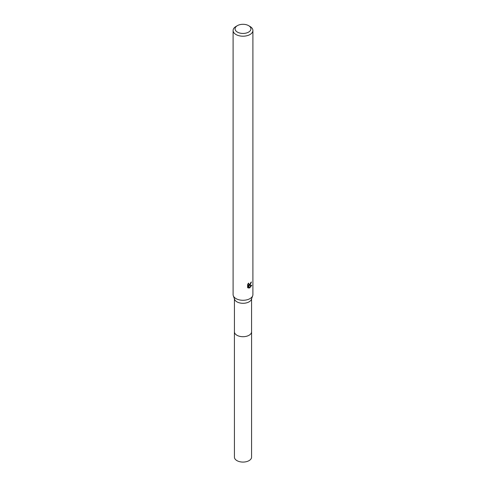 <?xml version="1.0" encoding="UTF-8"?>
<svg xmlns="http://www.w3.org/2000/svg" width="486" height="486" viewBox="0 0 486 486"><rect width="100%" height="100%" fill="white"/><g stroke="black" fill="none" stroke-linecap="round" stroke-linejoin="round"><path stroke-width="0.73" d="M251.578 298.847L251.578 331.75A8.578 4.951 180 0 1 249.069 335.255A8.578 4.951 180 0 1 239.713 336.33A8.578 4.951 180 0 1 234.422 331.75L234.422 298.847M251.578 331.622A8.584 4.957 180 0 1 249.069 335.261A8.584 4.957 180 0 1 239.604 336.312A8.584 4.957 180 0 1 234.422 331.622M248.601 25.637L249.998 26.451A9.902 5.717 180 0 1 252.902 30.49L252.902 294.571A9.902 5.717 180 0 1 252.696 295.725L251.402 299.346A8.578 4.951 180 0 1 249.069 301.849A8.578 4.951 180 0 1 240.54 303.088A8.578 4.951 180 0 1 234.598 299.346L233.304 295.725A9.902 5.717 180 0 1 233.098 294.571L233.098 30.49A9.902 5.717 180 0 1 236.002 26.451L237.399 25.637A7.922 4.574 180 0 1 248.601 25.637A7.922 4.574 180 0 1 248.601 32.106A7.922 4.574 180 0 1 237.399 32.106A7.922 4.574 180 0 1 237.399 25.637L236.002 26.451M252.696 295.725A9.902 5.717 180 0 1 249.998 298.611A9.902 5.717 180 0 1 240.157 300.044A9.902 5.717 180 0 1 233.304 295.725M249.998 285.136L249.051 285.495L251.766 285.325L249.537 288.083L248.51 285.525L248.51 288.107L247.605 287.578L247.605 284.389L248.644 283.101L248.887 284.486L249.998 284.28L250.819 282.475A9.902 5.717 0 0 0 251.426 281.977L249.998 285.136M252.902 30.49A9.902 5.717 180 0 1 249.998 34.53A9.902 5.717 180 0 1 239.209 35.77A9.902 5.717 180 0 1 233.098 30.49M250.418 283.794L248.583 285.221L249.051 285.495M250.794 282.809L250.873 282.439M248.893 284.486L248.067 283.733M247.805 287.755L248.03 285.246L248.51 285.525M249.385 287.694L251.147 285.446M248.03 287.834L248.51 288.107M251.578 331.561A8.59 4.957 180 0 1 251.59 331.756L251.578 457.126A8.578 4.951 180 0 1 246.287 461.7A8.578 4.951 180 0 1 236.931 460.625A8.578 4.951 180 0 1 234.422 457.126L234.41 331.756A8.59 4.957 180 0 1 234.422 331.561M251.59 331.756A8.59 4.957 180 0 1 246.287 336.336A8.59 4.957 180 0 1 236.925 335.261A8.59 4.957 180 0 1 234.41 331.756"/></g></svg>
